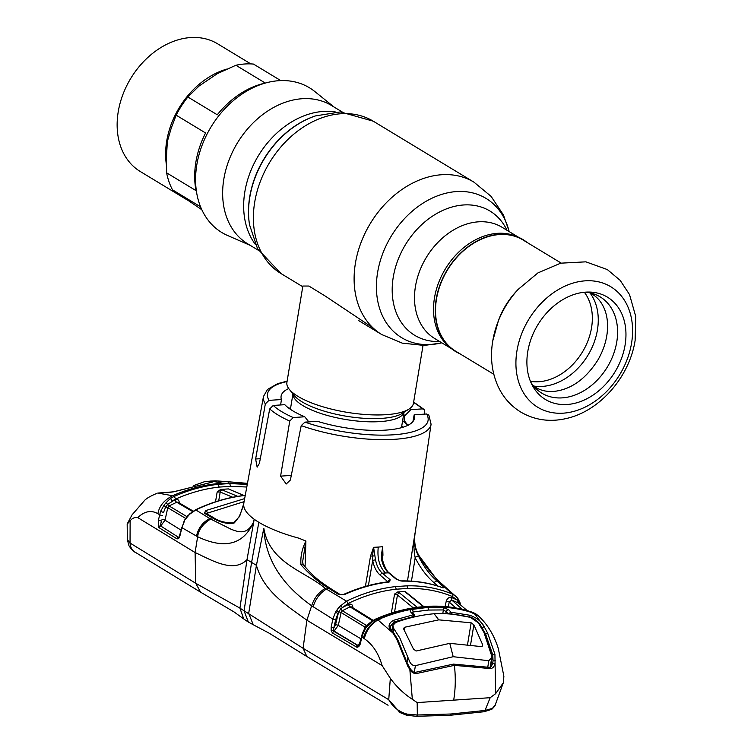 <?xml version="1.0" encoding="UTF-8"?>
<svg xmlns="http://www.w3.org/2000/svg" width="754" height="754" viewBox="0 0 754 754"><rect width="100%" height="100%" fill="white"/><g stroke="black" fill="none" stroke-linecap="round" stroke-linejoin="round"><path stroke-width="1.13" d="M527.131 242.468A65.325 49.34 121.2 0 0 518.752 237.416L516.613 236.483A65.014 49.104 121.2 0 0 434.474 297.924A65.014 49.104 121.2 0 0 449.61 347.151L451.429 348.612A65.325 49.34 121.2 0 0 459.789 353.701M518.752 237.416A65.325 49.34 121.2 0 0 436.217 299.149A65.325 49.34 121.2 0 0 451.429 348.612M342.203 111.969L331.487 105.485A80.867 61.074 121.2 0 0 223.834 179.066A80.867 61.074 121.2 0 0 247.717 243.834L258.433 250.319M334.126 107.077L314.738 91.479A84.608 63.901 121.2 0 0 244.758 92.28A84.608 63.901 121.2 0 0 196.822 164.758A84.608 63.901 121.2 0 0 227.548 235.484L250.356 245.427M373.202 328.075L325.511 296.237L308.933 286.049L302.863 286.03L286.906 382.438A64.128 19.661 9.4 0 0 289.244 389.252A64.128 19.661 9.4 0 0 386.114 414.681A64.128 19.661 9.4 0 0 409.017 409.073A64.128 19.661 9.4 0 0 413.428 403.381L423.013 345.502M493.813 374.295L455.67 351.204A65.014 49.104 -58.8 0 1 436.472 299.14A65.014 49.104 -58.8 0 1 523.012 239.979L561.155 263.071M625.085 345.049A59.82 45.183 -58.8 0 1 583.181 400.497A59.82 45.183 -58.8 0 1 532.098 384.964A59.82 45.183 -58.8 0 1 527.772 351.581A59.82 45.183 -58.8 0 1 588.346 292.043A59.82 45.183 -58.8 0 1 625.085 345.049M585.198 292.175A56.286 42.507 -58.8 0 1 616.763 341.948A56.286 42.507 -58.8 0 1 578.874 393.418A56.286 42.507 -58.8 0 1 530.75 382.108M518.073 289.47L537.932 272.901L560.693 263.174L585.877 261.836L607.319 269.564L620.174 280.356L629.524 294.569L635.763 316.567L635.122 340.469C629.562 376.425 600.486 410.515 567.159 418.319C550.335 422.391 534.793 420.261 520.543 411.929C510.807 405.869 503.408 397.537 498.328 386.934C491.881 372.891 490.015 357.594 492.73 341.025L498.46 320.516A65.014 49.104 -58.8 0 1 515.651 292.118L518.073 289.47A78.774 59.491 -58.8 0 0 497.235 323.881A78.774 59.491 -58.8 0 0 492.796 340.761M250.809 63.901L217.604 43.798A74.646 56.38 121.2 0 0 118.237 111.733A74.646 56.38 121.2 0 0 140.282 171.516L185.927 199.16M187.869 96.993L217.275 114.796A80.867 61.074 -58.8 0 1 265.304 83.063L235.889 65.259L217.331 73.656L199.028 86.06L187.869 96.993A80.867 61.074 121.2 0 0 176.163 115.164L171.186 128.274L167.331 141.545L166.493 156.643L166.615 172.836L196.021 190.639A80.867 61.074 -58.8 0 1 195.87 162.138A80.867 61.074 -58.8 0 1 205.569 132.977L176.163 115.164M166.615 172.836A80.867 61.074 121.2 0 0 172.496 189.829L201.836 209.744M200.573 206.832L172.496 189.829M280.771 80.593L253.485 64.081A80.867 61.074 121.2 0 0 235.889 65.259M232.75 497.263L220.206 492.032A2.139 1.668 -67.1 0 1 222.11 489.883L237.708 496.358M215.512 501.787L217.171 491.976L220.206 492.032L218.726 500.779M217.171 491.976L220.583 489.44L222.11 489.883M243.787 495.51L228.424 488.912L220.583 489.44M229.159 489.412A2.139 1.678 -67 0 1 229.744 489.516L229.65 489.478M200.611 592.182L135.079 552.154A14.251 11.696 121.2 0 1 130.046 543.059L127.322 539.657L127.172 524.143L130.131 520.816C132.355 518.102 134.9 517.037 137.756 517.621L195.107 552.541L195.72 583.266L200.611 592.182L234.202 612.041L243.712 618.949L239.942 608.139L195.72 583.266L130.046 543.059L130.131 520.816M415.661 716.149A2.139 1.282 -89.5 0 0 416.133 716.3L406.491 715.197L400.063 712.596L388.744 699.693L303.108 648.299L244.06 610.778L248.358 622.078L243.655 618.902M329.8 588.045L340.035 594.472A2.139 1.423 122.1 0 0 338.706 594.538L328.442 588.129L329.8 588.045L322.929 583.36C315.935 578.45 309.338 572.116 303.117 564.35L303.117 564.35A2.139 0.999 143.1 0 0 300.959 564.727C300.346 556.848 301.996 548.959 305.898 541.042L298.848 538.177C285.596 534.624 274.051 530.335 264.22 525.312A86.927 26.654 9.4 0 1 258.839 522.305L251.582 562.484L244.06 610.778L239.942 608.139L247.01 559.638C233.486 573.653 211.177 559.883 195.107 552.541L197.623 536.735C215.013 544.897 240.488 551.608 253.561 522.145L253.532 522.098C246.822 536.32 236.86 531.221 231.45 529.421L210.63 519.035L195.814 509.94L189.593 514.275L184.296 520.552L178.99 537.168M405.897 660.551L410.327 668.921L409.846 669.458L412.334 699.288C403.993 693.916 396.651 686.932 390.318 678.336L382.108 665.556C378.489 653.228 372.542 644.265 364.276 638.666L361.882 637.177L360.582 642.493C360.092 645.349 358.895 646.951 357 647.3L332.627 633.087L331.157 630.9L331.157 627.111L332.882 619.109L311.656 605.782C290.761 590.759 265.728 566.885 263.806 528.347L256.426 565.34L248.688 613.426L253.278 624.755L248.226 622.003M375.313 697.591L387.952 705.179M394.031 623.417L394.267 621.899L390.299 626.329C390.204 627.978 390.619 628.93 393.899 633.228A1.423 0.773 145.7 0 0 392.957 633.068C387.594 627.743 387.792 623.492 393.579 620.306L413.362 614.764L414.474 614.991L412.08 612.521A2.139 1.461 133.9 0 0 410.921 612.257C409.686 610.881 410.091 609.929 412.127 609.402L427.603 607.441L442.843 607.347L448.639 609.722L451.052 612.239L469.535 615.207C476.622 617.564 481.552 621.475 484.332 626.942L487.659 633.134L494.926 654.199L495.604 693.708L503.333 682.719L503.879 676.263L498.337 648.657C494.172 635.311 487.584 624.435 478.564 616.037M413.871 617.045L413.899 616.386L394.267 621.899L393.579 620.306M490.486 667.233L492.748 654.726L485.604 634.057L485.359 635.415M487.659 633.134L485.604 634.057L480.241 624.698C477.518 620.947 473.993 618.337 469.667 616.838L469.535 615.207M469.61 617.206L451.307 613.879A1.423 0.867 -85.1 0 0 451.052 612.239L448.215 613.784L446.151 611.645A2.139 1.47 -45.8 0 1 448.639 609.722M492.456 664.114L493.059 660.862L492.748 654.726L494.926 654.199M492.428 708.392L495.274 704.811C495.425 705.405 494.247 706.903 491.749 709.307L491.749 709.307A2.139 1.781 -121.9 0 0 492.428 708.392L485.001 710.457L490.194 697.695L417.179 702.596L412.334 699.288M491.749 709.307L484.115 711.738A2.139 1.188 -98 0 0 485.001 710.457L450.911 714L417.33 714.99L417.179 702.596M484.115 711.738L449.874 715.301L416.133 716.3A2.139 1.282 -89.5 0 0 417.33 714.99L407.075 714.113L406.491 715.197L398.857 711.861M390.318 678.336L388.744 699.693C392.843 707.035 398.96 711.842 407.075 714.113M303.108 648.299L306.831 656.489L388.074 705.263M258.839 522.305A86.927 26.654 -170.6 0 1 254.202 519.252L247.01 559.638L256.426 565.34C263.928 592.088 288.367 606.621 306.887 620.222L303.089 648.27M263.843 528.337C269.527 563.436 305.917 571.598 325.219 588.412C318.669 592.333 314.145 598.12 311.656 605.782L306.887 620.222L382.108 665.556M243.665 504.765L243.796 503.446L243.665 504.765C243.749 509.355 247.255 514.181 254.202 519.252L253.532 522.098M269.715 408.922L273.24 405.454A81.366 24.957 9.4 0 0 293.221 417.546L289.753 421.052A84.929 26.051 -170.6 0 1 278.188 415.086A84.929 26.051 -170.6 0 1 269.715 408.922L259.423 463.314L257.133 467.15L255.634 459.007L265.333 403.89A84.929 26.051 -170.6 0 1 263.495 396.444L243.636 504.106M287.048 381.543A81.366 24.957 9.4 0 0 268.999 400.365L281.421 399.535L280.639 404.964M268.999 400.365L265.333 403.89M288.716 388.555A67.596 20.735 9.4 0 0 281.091 396.246A67.596 20.735 9.4 0 0 281.421 399.535M424.511 414.116L424.813 411.995L424.05 409.45L422.363 408.885A81.366 24.957 9.4 0 0 413.984 402.73A81.366 24.957 9.4 0 0 413.578 402.485M403.654 414.417A61.602 18.888 -170.6 0 1 404.851 415.671L410.826 409.658L422.363 408.885M404.851 415.671L404.097 420.43L408.074 425.501M410.826 409.658A67.596 20.735 9.4 0 0 409.742 408.593M407.905 425.313A67.304 20.641 9.4 0 0 402.579 420.911M273.24 405.454L284.776 404.681A67.596 20.735 9.4 0 0 304.757 416.774L293.221 417.546M308.98 422.099L304.757 416.774M301.214 425.614L304.955 422.136L317.377 421.298A67.596 20.735 9.4 0 0 414.474 418.329A67.596 20.735 9.4 0 0 414.182 414.813L426.604 413.974L428.837 415.049L431.071 424.182A84.929 26.051 -170.6 0 1 385.435 439.648A84.929 26.051 -170.6 0 1 301.214 425.614L290.375 480.044L286.218 484.002L280.601 476.132L289.753 421.052M414.182 414.813L412.928 421.561M184.579 520.788L181.893 527.677L197.623 536.735C198.481 529.883 202.817 523.983 210.63 519.035M243.646 504.049L239.932 515.434C235.474 521.787 233.391 524.256 233.683 522.833L233.702 522.824A2.139 1.876 77.8 0 0 232.741 523.417C225.955 523.879 218.962 521.9 211.78 517.489L204.325 513.182L205.795 510.552L244.654 498.611M242.967 507.084L239.112 516.971L232.741 523.417M233.702 522.824C225.682 523.059 218.886 521.297 213.316 517.527L205.842 513.22A2.139 1.781 120 0 0 204.325 513.182M244.089 501.646L207.397 513.154A2.139 0.952 -114.5 0 0 205.795 510.552M207.397 513.154L207.312 514.058M437.725 585.999L433.899 582.588C426.811 576.546 420.572 568.29 415.181 557.8C413.607 549.591 413.522 541.579 414.917 533.757L415.209 532.315C413.823 541.457 415.105 549.261 419.064 555.736L437.706 580.872L452.362 594.058L455.793 596.197L458.328 599.204A2.139 1.15 -32.8 0 1 458.46 599.355L457.358 597.818A2.139 1.329 -39.3 0 0 457.263 597.724M441.618 583.671L437.706 580.872M407.49 580.948L414.917 533.757C413.607 541.476 414.907 549.166 418.847 556.82C423.899 566.895 429.884 574.906 436.811 580.863L444.2 587.47L443.098 587.922C430.336 583.172 416.689 580.91 402.146 581.127L396.331 579.298L388.602 572.823C385.237 569.892 382.881 565.415 381.533 559.393L381.392 555.217L382.674 546.707L382.193 555.566L381.392 555.217M411.458 581.145L415.181 557.8A2.139 1.301 -24.8 0 1 417.019 556.499A2.139 1.301 -24.8 0 1 418.847 556.82M442.523 587.649A2.139 1.687 -48.3 0 1 444.2 587.47M401.185 581.004A2.139 1.272 89.1 0 1 401.571 580.9C416.161 580.674 429.921 582.965 442.824 587.762L442.824 587.762A2.139 1.395 110.5 0 1 443.098 587.922M401.571 580.9A2.139 1.272 89.1 0 1 402.146 581.127M382.344 559.421L382.947 555.151A2.139 0.65 8 0 0 382.184 555.519L382.269 554.784M382.947 555.151L382.674 546.707M382.193 555.566L382.363 559.506C384.606 567.112 386.972 571.636 389.46 573.087L397.188 579.562A2.139 1.527 129.8 0 0 396.331 579.298M397.188 579.562L401.26 581.089M382.363 559.506L381.533 559.393M382.617 546.716L378.263 547.074C377.057 558.328 379.479 566.961 385.52 572.993L388.602 572.823A2.139 1.517 130.1 0 1 389.46 573.087M305.898 541.042L305.068 566.819M365.398 586.414L370.553 555.981L373.607 547.319L375.501 559.798C376.717 565.83 379.026 570.316 382.419 573.238L390.129 579.713L389.667 581.862L388.894 582.013C374.107 583.756 359.309 587.931 344.493 594.529L338.706 594.538M305.936 541.07L302.618 561.871M370.553 555.981A2.139 0.613 -170.4 0 1 372.457 556.245L374.446 555.689M387.942 581.824L380.252 575.217C376.538 571.994 374.022 567.065 372.683 560.42L372.457 556.245L373.664 547.31M375.501 559.798L372.683 560.42L368.404 585.585M387.961 581.702A2.139 1.527 -50.1 0 1 390.129 579.713M388.461 581.796L389.667 581.862M340.035 594.472C340.111 594.944 341.355 594.906 343.767 594.341L343.767 594.341A2.139 0.933 65.9 0 1 344.493 594.529M343.767 594.341C358.593 587.734 373.418 583.549 388.253 581.796A2.139 1.206 83.3 0 1 388.894 582.013M325.219 588.412L326.388 589.081L328.442 588.129C318.81 582.352 309.649 574.557 300.959 564.727M335.473 612.163L337.971 613.483L335.653 619.76A2.139 0.537 12.2 0 1 332.882 619.109L335.473 612.163L338.914 607.215L346.482 601.155C362.721 593.294 379.026 588.44 395.398 586.612L406.99 585.83C423.098 585.481 438.225 588.224 452.362 594.058A2.139 1.385 -67.4 0 1 452.513 596.574C438.536 590.806 423.588 588.092 407.66 588.44L406.99 585.83M313.146 606.744C315.53 598.987 319.941 593.096 326.388 589.081L346.482 601.155A2.139 0.924 -116 0 1 347.886 603.586L340.959 608.695L338.631 611.88L335.539 624.727A2.139 0.537 -167.8 0 1 338.31 625.377L360.855 638.751M340.374 605.566A2.139 0.481 45.4 0 1 342.373 607.545L348.602 604.388C351.298 603.558 352.712 604.633 352.825 607.611L352.815 607.696M338.914 607.215L340.959 608.695A2.139 0.867 -118.7 0 0 342.354 610.759L366.331 625.368L367.283 624.887M336.567 610.391L338.631 611.88A2.139 0.537 -167.8 0 1 341.091 612.512L338.31 625.377L333.852 631.343L357.415 645.264L358.678 645.122L360.073 641.946A2.139 0.584 -166.2 0 0 360.582 642.493M331.157 627.111A2.139 0.537 12.2 0 0 333.928 627.762L335.539 624.727M460.308 604.68A2.139 1.084 -13.7 0 0 460.421 604.133L458.46 599.355A2.139 1.15 -32.8 0 1 458.027 600.844L456.905 599.864A2.139 1.329 -39.3 0 0 457.358 597.818L441.618 583.662L438.451 581.57L436.811 580.863L433.899 582.588M459.29 603.813A2.139 0.716 -174.8 0 1 459.412 603.784L458.027 600.844A2.139 1.385 116.4 0 0 458.272 602.983L451.684 600.005L462.268 609.289M459.431 603.935L459.412 603.784A2.139 1.291 -17.9 0 0 459.959 602.493M467.197 610.608L458.272 602.983L467.103 610.57M455.887 607.96L449.243 602.126L448.244 606.857M445.114 606.565L446.208 601.353C447.254 598.29 449.026 596.998 451.533 597.488L456.905 599.864L452.513 596.574M451.533 597.488A2.139 1.385 112.2 0 0 451.684 600.005L449.243 602.126A2.139 0.547 11.9 0 0 446.208 601.353M407.66 588.44L396.208 589.204C380.025 591.013 363.918 595.811 347.886 603.586M413.286 607.884L397.452 595L394.568 594.067L397.678 591.984L405.284 591.475L407.754 593.596M423.352 606.64L405.991 592.578A2.139 1.527 -50.6 0 1 406.84 592.842L406.896 593.605M405.991 592.578L405.284 591.475M394.549 612.154L397.452 595A2.139 1.527 -50.5 0 1 399.611 593.012L417.216 607.309M397.678 591.984L399.611 593.012M372.504 620.778L349.997 606.829L342.354 610.759L341.091 612.512L364.936 627.092L366.331 625.368A2.139 0.877 -116.7 0 0 366.585 625.509M373.173 620.363L351.571 606.923L349.997 606.829A2.139 0.933 -115.7 0 1 348.602 604.388M364.502 628.855L364.936 627.092A2.139 0.584 -166.2 0 1 365.266 627.309M335.653 619.76L333.287 630.156A2.139 0.848 -119.8 0 0 334.201 631.155L357.575 645.179L359.601 643.596M331.157 630.9A2.139 0.547 -15.9 0 1 333.287 630.156L333.852 631.343A2.139 1.442 -59.4 0 0 332.627 633.087M476.349 614.208A2.139 1.414 125.9 0 1 476.415 614.256L473.437 612.691C460.609 608.139 446.915 606.037 432.372 606.386L420.789 607.159C406.048 608.77 391.279 612.776 376.463 619.194L377.782 619.967C370.751 624.463 366.256 630.693 364.276 638.666M357 647.3A2.139 1.574 -85.5 0 1 357.924 645.358A2.139 0.858 -117.9 0 1 357.575 645.179L357.415 645.264A2.139 1.451 -59.3 0 0 356.142 647.017M420.789 607.159L420.166 606.961C405.379 608.572 390.572 612.597 375.756 619.015A2.139 0.943 -113.6 0 1 376.463 619.194L372.815 621.249L365.926 627.62L362.938 633.869L362.41 633.379L360.073 641.946M362.938 633.869L361.882 637.177A2.139 0.584 -166.2 0 1 361.383 636.63M377.782 619.967L378.404 620.325L381.411 618.252C394.879 612.766 408.291 609.298 421.637 607.837L427.603 607.441A2.139 1.235 -93.9 0 1 428.357 610.052L413.032 611.975A2.139 1.169 -100.4 0 0 412.127 609.402M381.411 618.252L377.603 619.873C370.657 623.699 365.897 629.769 363.324 638.063M472.843 612.484A2.139 1.395 -70.3 0 1 473.163 612.54A2.139 1.395 -70.3 0 1 473.437 612.691L474.756 613.869L470.873 612.257C458.941 608.478 446.396 606.744 433.23 607.064L427.461 607.328M474.756 613.869L484.332 626.942A1.423 0.829 -31 0 0 482.343 627.978M470.873 612.257L478.404 615.905M474.351 613.492L478.564 616.046M372.815 621.249A2.139 0.697 -124.3 0 0 372.108 621.051L367.151 625L365.124 627.592L362.41 633.379M367.537 625.547L367.151 625M365.926 627.62L365.124 627.592M432.372 606.386L431.806 606.178C446.406 605.82 460.194 607.941 473.163 612.54L476.415 614.256A2.139 1.414 125.9 0 1 476.471 614.293M492.569 663.765A1.423 0.641 15.2 0 1 492.579 663.69L492.579 663.69A1.423 0.641 15.2 0 1 493.455 663.341A1.423 0.641 15.2 0 1 494.86 663.756C494.275 666.659 492.814 668.27 490.458 668.6L454.389 665.358L416.236 673.576C413.616 673.586 411.486 672.219 409.846 669.458L407.933 666.545L396.736 639.232L392.957 633.068L378.404 620.325M492.607 663.633L493.059 660.853L495.425 660.683M416.236 673.576L415.181 672.37L453.427 664.123L489.742 667.375L490.458 668.6M450.864 612.229A1.423 0.829 -92.7 0 1 451.241 613.869L448.206 613.879M442.777 613.633L443.399 609.939L446.151 611.645L445.793 613.737M428.357 610.052L443.399 609.939A2.139 1.291 -86.9 0 0 442.843 607.347M414.436 616.046L413.965 616.376A1.423 0.82 -94.9 0 0 413.55 614.736M413.899 616.386A1.423 0.763 -102 0 0 413.362 614.764L410.921 612.257M393.899 633.228L397.688 639.383L406.123 660.278L405.218 660.212M453.55 664.123L454.389 665.358C455.765 677.262 455.539 688.854 453.691 700.146M495.604 693.708L490.194 697.695M224.551 481.476A2.139 1.272 89.8 0 1 224.711 481.467L247.463 483.342L215.163 480.826L205.041 481.514L211.751 481.523C213.175 481.787 212.882 482.079 210.866 482.419L173.863 491.796L157.765 493.069L172.581 495.736C187.265 489.346 201.94 485.331 216.615 483.71L222.43 483.191L210.884 480.92M247.35 483.974L222.43 483.191M219.188 481.099A2.139 1.734 97.6 0 0 218.99 481.061L224.711 481.467A2.139 1.272 89.8 0 1 224.88 481.476M215.163 480.826L218.99 481.061A2.139 1.734 97.6 0 0 218.783 481.052M194.07 485.463L205.041 481.514L193.731 485.548M173.863 491.796A2.139 0.999 -110.7 0 0 173.505 491.806L168.396 492.569A2.139 1.847 103.4 0 0 167.416 492.635M211.751 481.523A2.139 1.725 97.4 0 0 210.451 482.428M210.866 482.419A2.139 1.197 -97.4 0 0 210.62 482.409L210.62 482.409A2.139 1.197 -97.4 0 0 210.375 482.485M137.756 517.621C144.495 511.174 151.215 509.874 157.916 513.71C159.16 506.17 164.052 500.175 172.581 495.736L173.882 496.547C188.623 490.025 203.363 485.953 218.095 484.341L229.687 483.559L247.265 484.407M246.784 487.018L230.611 486.33L229.687 483.559L228.208 482.928M230.611 486.33L219.16 487.093C204.57 488.696 190.008 492.711 175.456 499.148L172.195 501.005A2.139 0.726 -125 0 0 170.234 498.601L173.882 496.547A2.139 0.961 -114 0 1 175.456 499.148M193.175 511.089L178.001 502.221L176.719 502.249A2.139 0.961 -114.2 0 1 175.135 499.648L167.708 504.294A2.139 0.707 -147.7 0 0 165.569 503.257L170.234 498.601M192.506 511.523L176.719 502.249L169.075 505.925A2.139 0.905 -117.2 0 1 167.708 504.294L165.673 507.008L163.976 505.35L165.569 503.257M187.294 516.867L169.075 505.925L167.774 507.715A2.139 0.528 -167.5 0 0 165.673 507.008L163.514 512.484L160.583 511.344L163.976 505.35M181.648 527.3A2.139 0.594 -166.5 0 0 181.893 527.677L179.999 535.604L178.66 538.563L177.077 538.912L159.217 527.8L158.642 527.206L158.406 520.1L160.583 511.344M158.406 520.1A2.139 0.528 12.5 0 0 161.441 520.901L160.338 525.736A2.139 0.877 -118.5 0 0 160.706 525.99L178.349 537.206L160.706 525.99L165.022 520.185L180.969 530.09M185.984 518.601L167.774 507.715L165.022 520.185A2.139 0.528 -167.5 0 0 161.997 519.374M158.642 527.206A2.139 1.499 -33.1 0 1 160.338 525.736M157.916 513.71L159.603 514.699A2.139 0.528 -167.5 0 0 162.628 515.5M177.077 538.912A2.139 1.762 -58.1 0 1 178.349 537.206M159.217 527.8A2.139 1.762 -58.1 0 1 160.536 526.075M178.66 538.563A2.139 1.574 -135.8 0 1 178.952 537.187M175.135 499.648C177.793 498.894 179.169 499.977 179.254 502.918L179.254 502.956M189.593 514.275L187.718 515.679L184.296 520.552M245.238 495.435L245.041 495.453C228.575 497.301 212.166 502.126 195.814 509.94A2.139 0.905 -115.6 0 0 195.333 509.902L189.197 514.2M404.201 629.986L404.653 627.253L403.616 628.355L403.88 629.496L413.418 648.958L416.076 651.022L449.77 643.341L481.655 646.63L482.645 645.801L482.475 644.321L473.88 624.849L471.146 622.795L438.753 619.854L434.144 613.737C421.401 614.906 408.602 617.809 395.727 622.446L392.825 625.471L393.701 628.478L393.107 632.088M434.144 613.737C446.773 613.2 458.894 614.435 470.496 617.432L478.319 622.804L483.974 632.493L491.872 656.442L491.759 657.545L488.828 660.721L487.763 667.149M491.872 656.442L491.156 651.729L483.974 632.493M409.808 661.946L399.922 638.129L409.808 661.946C411.147 664.481 413.013 665.716 415.397 665.65L453.192 656.706L488.828 660.721M407.905 657.318L406.99 662.832M399.922 638.129L393.701 628.478M404.653 627.253L438.753 619.854M453.192 656.706L449.77 643.341M315.21 116.003A84.684 63.958 121.2 0 0 314.946 116.088A84.684 63.958 121.2 0 0 249.725 196.832A84.684 63.958 121.2 0 0 249.451 224.268A84.684 63.958 121.2 0 0 249.499 224.532M314.946 116.088L315.464 115.918A85.24 64.382 121.2 0 0 249.81 197.19A85.24 64.382 121.2 0 0 249.536 224.805L257.576 248.782L281.006 273.561L302.75 286.727M315.464 115.918L340.431 111.922L373.258 121.196A89.057 67.266 121.2 0 0 254.692 202.232A89.057 67.266 121.2 0 0 281.006 273.561M373.258 121.196L473.974 182.176A89.057 67.266 121.2 0 0 355.417 263.212A89.057 67.266 121.2 0 0 381.722 334.54L402.24 343.136L424.389 345.455L441.872 342.853M509.167 231.591A81.423 61.498 121.2 0 0 441.797 194.362A81.423 61.498 121.2 0 0 377.603 272.477A81.423 61.498 121.2 0 0 441.825 342.825M506.971 230.262A72.648 54.872 121.2 0 0 445.039 209.442A72.648 54.872 121.2 0 0 393.258 277.152A72.648 54.872 121.2 0 0 439.62 341.487M518.893 237.482L502.004 227.256A65.014 49.104 121.2 0 0 415.454 286.416A65.014 49.104 121.2 0 0 434.653 338.48L451.552 348.716M335.624 112.016A80.867 61.074 121.2 0 0 244.843 191.789A80.867 61.074 121.2 0 0 255.427 244.475M402.391 427.424A57.954 17.776 9.4 0 0 401.741 426.01M290.676 407.622A57.954 17.776 9.4 0 0 289.602 408.753M292.948 393.899L290.61 408.018A56.286 17.257 9.4 0 0 290.563 409.422M401.26 427.744A56.286 17.257 9.4 0 0 401.675 426.396L404.012 412.287M292.986 393.937A56.286 17.257 9.4 0 0 322.401 413.984A56.286 17.257 9.4 0 0 380.139 421.599A56.286 17.257 9.4 0 0 403.965 412.315M289.244 389.252L294.145 395.388A57.954 17.776 9.4 0 0 381.703 418.376A57.954 17.776 9.4 0 0 402.4 413.315L409.017 409.073M631.56 343.164A70.461 53.214 -58.8 0 1 563.304 413.164A70.461 53.214 -58.8 0 1 516.952 350.846A70.461 53.214 -58.8 0 1 585.217 280.837A70.461 53.214 -58.8 0 1 631.56 343.164M590.024 292.976A56.823 42.921 -58.8 0 1 597.432 329.95A56.823 42.921 -58.8 0 1 533.691 386.02M584.35 292.25A54.326 41.027 -58.8 0 1 591.541 327.754A54.326 41.027 -58.8 0 1 530.43 381.326M226.662 69.132A74.646 56.38 121.2 0 0 166.709 141.083A74.646 56.38 121.2 0 0 166.351 164.485M449.874 715.301A2.139 1.235 -93.8 0 0 450.911 714M255.634 459.007L260.3 458.696M280.601 476.132L291.298 475.416M304.955 422.136A81.366 24.957 9.4 0 0 393.428 434.794A81.366 24.957 9.4 0 0 426.604 413.974M196.474 536.103C198.321 528.017 202.779 522.154 209.848 518.526L213.316 517.527M373.72 547.31L378.263 547.074M385.52 572.993L382.419 573.238A2.139 1.517 -49.8 0 0 380.252 575.217M396.208 589.204L395.398 586.612M391.345 613.134L394.568 594.067M413.032 611.975L412.853 613.285M397.584 639.957L396.736 639.232M447.867 665.207A1.423 0.763 78.8 0 1 448.894 666.442M458.856 664.481A1.423 0.877 94.1 0 1 459.629 665.716M219.16 487.093L218.095 484.341M245.041 495.453L244.682 495.406C228.198 497.244 211.742 502.079 195.333 509.902M467.537 644.595L471.146 622.795M482.098 646.593L482.475 644.321M470.553 644.953L473.88 624.849M415.397 665.65L414.285 672.37M249.451 224.268L249.536 224.805M358.442 320.45L381.722 334.54M473.974 182.176L491.099 196.379L503.418 214.918L509.223 231.619M401.769 425.803L402.938 427.264M290.714 407.414L289.14 408.423M589.656 292.797L592.276 294.192C597.828 297.528 601.984 302.722 604.755 309.771C607.375 316.642 608.167 324.493 607.13 333.325C605.962 342.542 602.851 351.487 597.809 360.148C585.575 379.253 570.806 389.686 553.511 391.458C546.763 391.854 540.863 390.515 535.821 387.443L533.361 385.765M244.042 495.482L229.744 489.516M135.079 552.154C134.005 552.051 131.988 549.968 129.028 545.905L127.322 539.657M306.831 656.489L269.244 633.228L253.24 624.736M424.05 409.45L413.644 402.071M287.123 381.128L277.632 383.663L267.453 389.488L263.495 396.444M419.064 555.745C422.758 562.239 429.629 572.767 440.807 582.936L440.807 582.936M431.071 424.182L415.19 532.437M303.117 564.35L302.618 561.787M388.668 581.711L388.282 582.474M460.6 604.944L460.421 604.133M423.823 606.602L406.84 592.842M477.282 614.944L478.281 615.801M431.806 606.178L420.166 606.961M375.756 619.015L372.108 621.051M489.77 667.384C490.298 668.072 491.24 666.847 492.579 663.69L492.824 662.615M414.851 616.188L414.757 616.838M414.851 616.178L414.474 614.991M410.327 668.921C412.975 671.993 414.577 673.143 415.143 672.38L415.181 672.37M495.274 704.811L503.333 682.719M157.765 493.069L168.396 492.569M211.356 482.353L173.505 491.806M127.256 523.813L132.073 514.831L144.891 500.1C147.237 497.932 151.234 495.689 156.898 493.38M245.248 495.34L244.682 495.406M491.759 657.545L490.138 667.365M392.825 625.471L391.986 630.551"/></g></svg>
